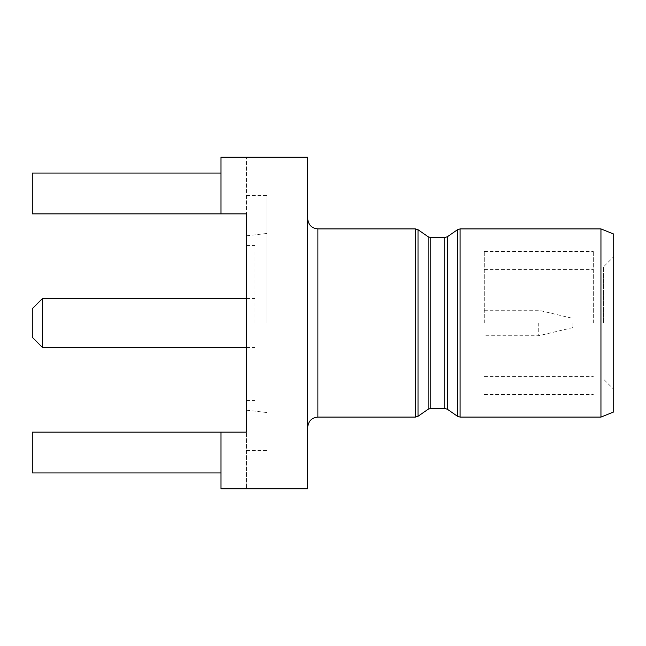 <?xml version="1.0" encoding="UTF-8"?>
<svg xmlns="http://www.w3.org/2000/svg" width="646" height="646" viewBox="0 0 646 646"><rect width="100%" height="100%" fill="white"/><g stroke="black" fill="none" stroke-linecap="round" stroke-linejoin="round"><path stroke-width="0.48" stroke-dasharray="3.23 2.42" d="M572.897 323L572.897 327.587L572.897 323M538.732 323L538.732 335.75L538.732 323M484.282 323L484.282 251.092L484.282 323M42.499 347.483L42.499 298.517M255.017 323L255.017 244.971L255.017 323M32.3 337.277L32.3 308.723M246.497 323L246.497 157.253L246.497 323M593.303 323L593.303 251.092L593.303 323M266.903 323L266.903 195.504L266.903 323M613.7 411.946L613.7 234.054M603.501 323L603.501 266.903L603.501 323M307.698 323L307.698 218.703L307.698 323M600.95 417.098L600.95 228.902M220.997 213.858L220.997 173.063L220.997 213.858L246.497 213.858L32.3 213.858L220.997 213.858L220.997 157.253L220.997 173.063L220.997 157.253L307.698 157.253L307.698 488.747L220.997 488.747L220.997 432.142L220.997 488.747L246.497 488.747L246.497 432.142L246.497 488.747L220.997 488.747L220.997 432.142L246.497 432.142L32.3 432.142L32.3 472.937L220.997 472.937L32.3 472.937L32.3 432.142L246.497 432.142M613.7 323L613.7 389.304L613.7 323M220.997 472.937L32.3 472.937L32.3 432.142L220.997 432.142M220.997 173.063L32.3 173.063L220.997 173.063L32.3 173.063L32.3 213.858L32.3 173.063L32.3 213.858L246.497 213.858M460.097 417.098L460.097 228.902M457.481 229.726L457.481 416.274M444.731 237.575L444.731 408.425M447.347 409.241L447.347 236.759M428.153 236.759L428.153 409.241M430.769 408.425L430.769 237.575M418.019 416.274L418.019 229.726M415.402 228.902L415.402 417.098M317.897 417.098L317.897 228.902M572.897 327.587L538.732 335.75L484.282 335.75M246.497 347.483L255.017 347.483M246.497 400.52L255.017 400.52M246.497 298.008L255.017 298.008M484.282 269.447L593.303 269.447M246.497 195.504L266.903 195.504M246.497 410.21L266.903 412.536M593.303 266.903L603.501 266.903L613.7 256.696M246.497 244.971L255.017 244.971M246.497 401.029L255.017 401.029M593.303 379.097L603.501 379.097L613.7 389.304M246.497 235.79L266.903 233.464M246.497 450.496L266.903 450.496M484.282 376.553L593.303 376.553M246.497 347.992L255.017 347.992M246.497 245.48L255.017 245.48M246.497 298.517L255.017 298.517M484.282 310.25L538.732 310.25L572.897 318.413M484.282 251.092L593.303 251.092M484.282 394.399L593.303 394.399M484.282 251.601L593.303 251.601M484.282 394.908L593.303 394.908"/><path stroke-width="0.97" d="M42.499 347.483L32.3 337.277L32.3 308.723L42.499 298.517L42.499 347.483L246.497 347.483M246.497 213.858L246.497 432.142L246.497 213.858L220.997 213.858L220.997 157.253L307.698 157.253L307.698 488.747L220.997 488.747L220.997 432.142L246.497 432.142M600.95 417.098L613.7 411.946L613.7 234.054L600.95 228.902L600.95 417.098L460.097 417.098L457.481 416.274L457.481 229.726L447.347 236.759L447.347 409.241L457.481 416.274M220.997 472.937L32.3 472.937L32.3 432.142L220.997 432.142M220.997 173.063L32.3 173.063L32.3 213.858L220.997 213.858M600.95 228.902L460.097 228.902L460.097 417.098M428.153 236.759L418.019 229.726L418.019 416.274L428.153 409.241L428.153 236.759L430.769 237.575L430.769 408.425L444.731 408.425L444.731 237.575L447.347 236.759M415.402 417.098L415.402 228.902L317.897 228.902L317.897 417.098L415.402 417.098L418.019 416.274M317.897 228.902C311.76 228.361 308.36 224.953 307.698 218.703M430.769 237.575L444.731 237.575M317.897 417.098C311.76 417.639 308.36 421.047 307.698 427.297M418.019 229.726L415.402 228.902M428.153 409.241L430.769 408.425M444.731 408.425L447.347 409.241M460.097 228.902L457.481 229.726M42.499 298.517L246.497 298.517"/></g></svg>
